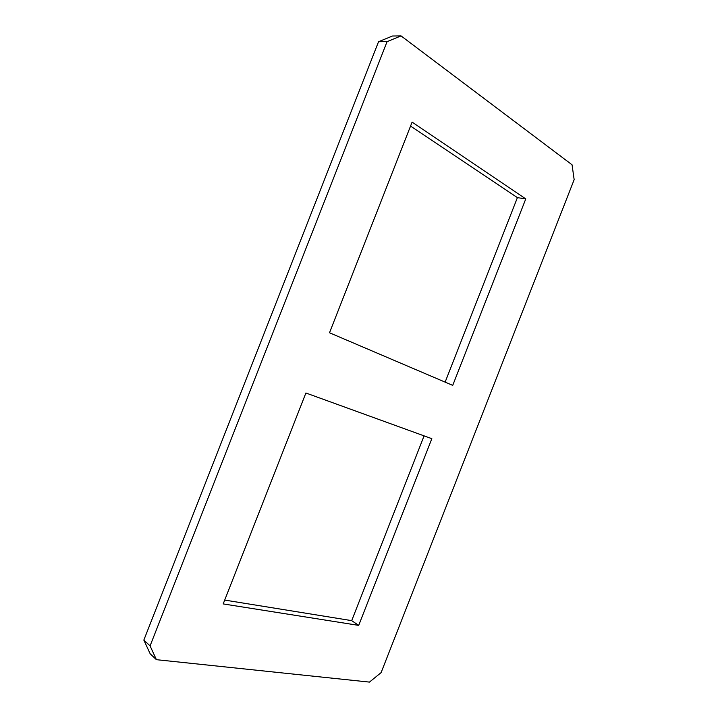 <?xml version="1.0" encoding="UTF-8"?>
<svg xmlns="http://www.w3.org/2000/svg" width="718" height="718" viewBox="0 0 718 718"><rect width="100%" height="100%" fill="white"/><g stroke="black" fill="none" stroke-linecap="round" stroke-linejoin="round"><path stroke-width="1.08" d="M329.508 332.775L412.096 122.141L525.773 198.886L452.726 385.369L329.508 332.775M445.133 382.129L517.4 197.638L410.561 126.045M525.773 198.886L517.4 197.638M224.707 600.077L351.703 620.639L358.704 625.387L223.199 603.919L305.895 392.997L431.841 438.68L358.704 625.387M351.703 620.639L424.087 435.862M387.074 41.653L401.048 35.9L572.058 164.79L574.158 179.662L381.105 672.622L369.456 682.1L156.407 659.68L150.08 645.886L387.074 41.653L378.548 41.716L143.842 640.088L150.17 653.793L156.407 659.68M143.842 640.088L150.08 645.886M378.548 41.716L392.468 36.017L401.048 35.9"/></g></svg>
